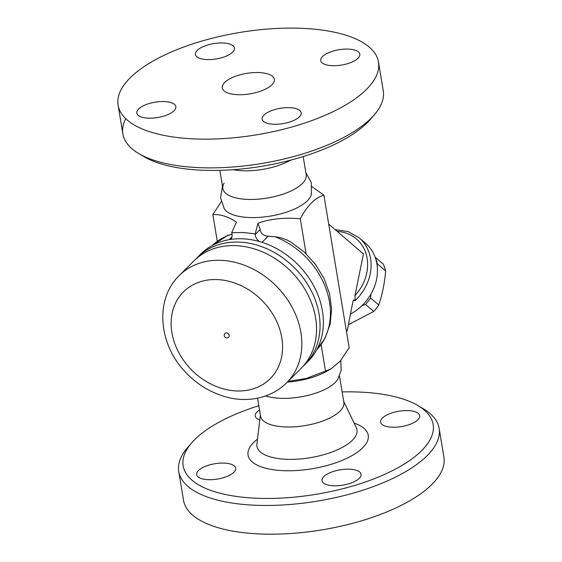 <?xml version="1.0" encoding="UTF-8"?>
<svg xmlns="http://www.w3.org/2000/svg" width="562" height="562" viewBox="0 0 562 562"><rect width="100%" height="100%" fill="white"/><g stroke="black" fill="none" stroke-linecap="round" stroke-linejoin="round"><path stroke-width="0.84" d="M259.349 72.582A26.393 10.376 170.6 0 1 274.34 79.312A26.393 10.376 170.6 0 1 249.992 93.861A26.393 10.376 170.6 0 1 222.264 87.932A26.393 10.376 170.6 0 1 259.349 72.582M193.047 138.849A131.965 51.866 -9.4 0 0 378.486 62.066A131.965 51.866 -9.4 0 0 239.819 32.456A131.965 51.866 -9.4 0 0 118.111 105.178A131.965 51.866 -9.4 0 0 193.047 138.849M174.044 110.728A19.796 7.784 170.6 0 1 152.695 118.104A19.796 7.784 170.6 0 1 136.791 113.095A19.796 7.784 170.6 0 1 155.049 102.193A19.796 7.784 170.6 0 1 175.85 106.632A19.796 7.784 170.6 0 1 174.044 110.728M206.64 59.572A19.796 7.784 170.6 0 1 195.4 54.521A19.796 7.784 170.6 0 1 213.658 43.611A19.796 7.784 170.6 0 1 234.452 48.058A19.796 7.784 170.6 0 1 206.64 59.572M322.553 56.523A19.796 7.784 170.6 0 1 343.902 49.147A19.796 7.784 170.6 0 1 359.813 54.149A19.796 7.784 170.6 0 1 341.555 65.059A19.796 7.784 170.6 0 1 320.754 60.619A19.796 7.784 170.6 0 1 322.553 56.523M289.964 107.679A19.796 7.784 170.6 0 1 301.204 112.73A19.796 7.784 170.6 0 1 282.946 123.633A19.796 7.784 170.6 0 1 262.145 119.193A19.796 7.784 170.6 0 1 289.964 107.679M378.493 62.073L383.249 90.805A131.965 51.866 170.6 0 1 374.376 114.746A131.965 51.866 170.6 0 1 197.803 167.581A131.965 51.866 170.6 0 1 138.983 153.714A131.965 51.866 170.6 0 1 122.867 133.911A131.965 51.866 170.6 0 1 125.726 118.673M138.983 153.714L144.336 156.847A126.682 49.793 -9.4 0 0 200.803 170.16A126.682 49.793 -9.4 0 0 370.316 119.439L374.376 114.746M233.167 169.696A42.227 16.6 -9.4 0 0 242.11 170.729A42.227 16.6 -9.4 0 0 290.364 160.233M224.161 183.043A42.227 16.6 -9.4 0 0 222.875 188.586A42.227 16.6 -9.4 0 0 246.851 199.362A42.227 16.6 -9.4 0 0 306.199 174.796L303.178 156.559M305.819 172.513L311.334 182.755L311.369 194.452A44.749 17.591 170.6 0 1 248.622 217.494A44.749 17.591 170.6 0 1 224.308 208.867L220.571 197.775L222.496 186.303M311.994 186.654L323.902 195.19C315.149 197.726 307.281 205.587 300.298 218.78C284.548 217.339 270.434 218.808 257.951 223.191L255.232 233.841L243.325 232.528L231.67 232.696L236.426 222.145C228.692 216.777 220.831 214.241 212.836 214.529L221.238 201.8M217.262 241.26L212.836 214.529M353.119 301.162L354.482 299.89C353.646 299.806 353.041 300.754 352.676 302.728L347.204 330.87L346.487 331.594M337.214 231.425A42.227 35.799 130.7 0 1 366.298 254.684A42.227 35.799 130.7 0 1 354.98 295.598L355.226 300.53L353.807 299.989M355.226 300.53A44.869 38.04 -49.3 0 0 359.251 237.874L365.623 243.339A44.869 38.04 130.7 0 1 361.598 306.002A44.869 38.04 130.7 0 1 350.47 314.074M370.913 294.165L370.534 297.944A43.548 36.916 130.7 0 1 365.532 304.393L361.851 305.756M375.17 257.255A43.548 36.916 130.7 0 1 377.418 263.929L377.081 264.962M348.398 324.724L373.751 311.453A43.548 36.916 -49.3 0 0 378.746 304.997C382.279 294.72 384.577 283.381 385.637 270.989A43.548 36.916 -49.3 0 0 383.326 264.182L375.128 257.136M365.532 304.393L373.751 311.453M370.534 297.944L378.746 304.997M377.418 263.929L385.637 270.989M354.98 295.598L363.417 253.933L328.693 224.105M288.067 381.366L306.241 378.444L330.737 369.079L340.059 361.324L349.164 347.766L323.902 195.19M287.337 382.097A44.749 17.591 -9.4 0 0 326.438 371.461L330.737 369.079M265.714 395.936A42.227 16.6 -9.4 0 0 279.785 398.275A42.227 16.6 -9.4 0 0 337.839 379.252L341.176 370.26L340.762 360.495M257.572 398.177L260.543 416.14A42.227 16.6 -9.4 0 0 284.527 426.916A42.227 16.6 -9.4 0 0 343.867 402.343L339.504 375.992M342.146 391.939A126.682 49.793 170.6 0 1 417.664 405.448A126.682 49.793 170.6 0 1 399.73 466.748A126.682 49.793 170.6 0 1 255.106 498.171A126.682 49.793 170.6 0 1 191.684 442.863A126.682 49.793 170.6 0 1 258.822 405.736M198.442 470.534A19.796 7.784 170.6 0 1 219.791 463.158A19.796 7.784 170.6 0 1 235.696 468.167A19.796 7.784 170.6 0 1 217.438 479.07A19.796 7.784 170.6 0 1 196.644 474.63A19.796 7.784 170.6 0 1 198.442 470.534M259.813 419.976A19.796 7.784 170.6 0 1 255.246 416.049A19.796 7.784 170.6 0 1 259.532 410.007M417.861 419.772A19.796 7.784 170.6 0 1 396.505 427.148A19.796 7.784 170.6 0 1 380.6 422.146A19.796 7.784 170.6 0 1 398.865 411.236A19.796 7.784 170.6 0 1 419.659 415.683A19.796 7.784 170.6 0 1 417.861 419.772M333.238 485.772A19.796 7.784 170.6 0 1 321.998 480.721A19.796 7.784 170.6 0 1 340.249 469.811A19.796 7.784 170.6 0 1 361.05 474.258A19.796 7.784 170.6 0 1 333.238 485.772M191.684 442.863L187.624 447.556A131.965 51.866 -9.4 0 0 178.751 471.497A131.965 51.866 -9.4 0 0 253.687 505.168A131.965 51.866 -9.4 0 0 439.133 428.392A131.965 51.866 -9.4 0 0 423.017 408.581L417.664 405.448M178.751 471.497L183.507 500.229A131.965 51.866 -9.4 0 0 258.443 533.9A131.965 51.866 -9.4 0 0 443.889 457.117L439.133 428.392M230.898 234.509A73.896 59.558 45 0 0 212.12 245.545L227.954 235.19L232.078 234.473M257.951 223.191L260.241 229.472C260.656 233.455 263.297 235.696 268.172 236.195L274.804 236.644L280.817 237.747L287.189 240.058L291.109 242.159L304.344 252.127L315.514 264.449L324.056 278.513L329.536 293.659L331.622 309.163L330.14 324.267L325.047 338.169L316.568 350.056A73.896 59.558 45 0 0 329.501 302.04A73.896 59.558 45 0 0 274.804 236.644M195.801 259.117A75.877 61.153 45 0 1 197.522 257.305L200.838 253.989A75.877 61.153 45 0 1 243.079 238.822A75.877 61.153 45 0 1 313.961 286.304A75.877 61.153 45 0 1 308.117 361.324L304.801 364.64A75.877 61.153 45 0 1 302.988 366.361M197.522 257.305A75.877 61.153 45 0 1 239.763 242.138A75.877 61.153 45 0 1 310.645 289.62A75.877 61.153 45 0 1 304.801 364.64M179.285 275.528L193.988 260.838A75.877 61.153 45 0 1 236.23 245.671A75.877 61.153 45 0 1 307.105 293.153A75.877 61.153 45 0 1 301.267 368.173L286.571 382.863C270.118 399.182 245.896 402.673 225.791 396.856C210.476 392.564 197.114 384.401 185.706 372.374C158.688 344.829 154.353 299.455 179.285 275.528A75.877 61.153 45 0 1 221.533 260.361A75.877 61.153 45 0 1 292.409 307.843A75.877 61.153 45 0 1 286.571 382.863M224.983 333.406A2.641 2.129 45 0 1 228.355 333.765A2.641 2.129 45 0 1 228.713 337.137A2.641 2.641 0 0 1 224.386 336.224A2.641 2.641 0 0 1 224.983 333.406M231.67 232.696A13.193 10.636 -135 0 0 231.832 233.307A7.917 6.379 45 0 1 230.631 239.412M259.707 241.625A7.917 6.379 45 0 1 255.267 234.445A13.193 10.636 -135 0 0 255.232 233.841M306.086 253.764L300.298 218.78M325.553 371.363L321.113 344.548M343.712 401.409L356.294 427.577A50.692 19.923 170.6 0 1 337.558 449.748A50.692 19.923 170.6 0 1 285.749 459.259A50.692 19.923 170.6 0 1 256.911 444.029L260.389 415.199M257.508 439.119A60.893 23.934 -9.4 0 0 282.651 470.64A60.893 23.934 -9.4 0 0 355.95 453.211A60.893 23.934 -9.4 0 0 354.151 423.123M262.033 242.327L268.172 236.195M229.198 239.644L231.98 236.862M217.635 279.602A61.363 49.456 45 0 1 279.054 365.419A61.363 49.456 45 0 1 183.865 360.79A61.363 49.456 45 0 1 217.635 279.602M255.267 234.445L260.241 229.472M118.111 105.178L122.867 133.911M222.875 188.586L219.854 170.356M335.156 229.654L348.166 231.565L359.251 237.874"/></g></svg>
